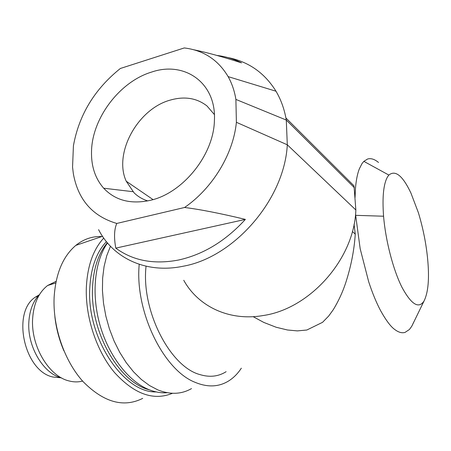 <?xml version="1.0" encoding="UTF-8"?>
<svg xmlns="http://www.w3.org/2000/svg" width="451" height="451" viewBox="0 0 451 451"><rect width="100%" height="100%" fill="white"/><g stroke="black" fill="none" stroke-linecap="round" stroke-linejoin="round"><path stroke-width="0.68" d="M39.169 294.869L35.635 296.972C11.365 311.737 24.05 371.286 52.998 377.03L61.111 377.82M56.121 281.323L47.626 285.506C38.73 292.434 33.729 303.438 32.641 318.519C30.685 345.708 48.702 376.196 68.862 380.892C73.62 382.16 78.198 382.222 82.589 381.072M39.575 294.452C33.222 300.98 29.648 310.096 28.858 321.794C27.066 346.329 43.347 373.755 61.669 377.977M63.918 350.867C59.228 339.907 56.212 328.52 54.87 316.698M142.719 398.368C123.591 407.958 103.736 402.399 83.153 381.698C64.454 361.104 52.739 327.195 54.114 297.418C55.648 273.734 62.886 256.388 75.83 245.383C83.649 239.103 92.308 236.161 101.813 236.544M172.502 393.283C153.622 401.069 134.308 394.168 114.571 372.582C96.599 351.211 85.312 317.341 86.333 287.687C87.376 266.079 93.177 249.544 103.736 238.089M156.238 391.919C123.726 393.244 86.953 338.413 89.743 288.928C90.713 268.277 96.272 252.515 106.408 241.635M149.433 389.839C119.267 382.685 90.239 332.201 92.506 288.099C93.351 268.785 98.29 253.665 107.31 242.739M107.501 242.965C94.654 261.219 91.203 293.731 99.823 324.568C108.449 355.399 128.231 381.134 148.644 389.517C155.054 392.139 161.278 393.204 167.315 392.714M110.467 246.263L106.712 255.813L104.074 266.524L102.631 278.177L102.439 290.512L103.516 303.252L105.844 316.112L109.384 328.773L114.052 340.95L119.729 352.355L126.28 362.722L133.541 371.827L141.338 379.477L149.49 385.532L157.805 389.884C170.202 394.811 181.437 394.377 191.5 388.593M139.229 264.309C134.629 310.795 163.183 369.893 194.99 382.273C207.285 387.432 218.352 387.088 228.183 381.236C233.268 378.147 237.654 373.794 241.341 368.185M226.12 371.692C218.414 376.551 209.726 377.532 200.069 374.629C169.892 366.86 141.011 310.232 146.056 266.203M355.535 214.321L360.169 248.704L368.664 281.683C372.34 292.93 376.337 302.621 380.65 310.756C386.124 320.52 390.837 326.778 394.783 329.523C398.537 332.376 401.965 333.328 405.054 332.393L409.423 329.495L411.78 326.242L413.691 322.211M355.044 197.617L355.484 188.18C356.149 180.231 357.423 173.798 359.312 168.894L362.012 163.589L363.861 161.351L367.571 159.023C370.919 158.036 374.567 159.18 378.507 162.456M253.152 316.67L263.818 322.437L276.187 327.263L287.484 329.991L297.35 330.893L306.832 330.019L322.544 322.33L328.706 316.016L333.272 309.702C338.453 301.189 342.574 292.293 345.641 283.031C351.03 266.456 354.238 250.153 355.258 234.114L354.058 224.339M383.57 216.221C385.622 240.952 393.323 270.234 402.027 287.417C411.38 304.549 418.714 309.093 424.03 301.037C428.315 292.361 429.504 278.211 427.593 258.586C426.099 243.365 423.032 228.082 418.404 212.748L410.923 193.028C402.726 175.721 395.375 169.734 388.869 175.067L387.55 176.854C383.502 183.895 382.177 197.019 383.57 216.221L355.602 215.33M355.258 234.114L352.378 231.521M354.396 187.734L286.284 120.051L285.911 117.976L354.012 185.851L355.856 209.98L287.304 144.799L236.392 122.294L235.89 99.417L286.284 120.051L287.304 144.799C284.423 199.652 234.007 257.358 183.072 266.253C146.045 273.977 113.133 258.152 98.577 229.649M183.749 280.291C198.203 306.454 229.26 321.467 263.164 315.537C309.843 308.879 354.373 259.009 355.856 209.98M285.911 117.976C284.006 108.105 280.697 99.186 275.995 91.226C264.562 72.803 248.45 61.561 227.665 57.514M236.392 122.294C233.33 154.062 212.438 188.383 184.566 207.488C199.816 209.36 220.082 213.329 245.378 219.395C225.511 241.093 203.159 254.657 178.308 260.069C153.706 264.669 132.87 260.689 115.789 248.123C113.866 237.592 114.193 229.367 116.77 223.448C92.483 216.266 78.006 199.652 73.333 173.607L72.555 167.118L73.417 145.831C78.959 114.932 94.609 89.146 120.366 68.473L184.256 47.947C203.491 50.258 218.115 59.82 228.127 76.619C231.932 83.396 234.52 90.995 235.89 99.417M216.92 55.445C225.697 56.493 233.906 58.968 241.539 62.869C222.45 56.741 206.53 52.372 193.789 49.762M116.77 223.448L184.566 207.488M91.525 151.248C91.13 166.137 95.184 178.455 103.691 188.214C115.242 200.464 130.745 204.512 150.206 200.357C182.694 193.332 213.859 154.907 214.411 120.411C216.497 82.871 184.583 60.699 151.604 72.07C119.673 81.62 92.145 118.201 91.525 151.248M245.378 219.395L115.789 248.123M214.383 114.548L206.981 105.957C196.783 98.036 184.6 96.069 170.439 100.043C137.673 108.77 113.319 153.357 126.235 181.223L134.048 192.797C137.888 196.54 142.448 199.246 147.731 200.904M35.635 296.972L37.907 296.273M55.794 282.946L47.626 285.506M102.518 236.307L75.83 245.383M424.03 301.037L411.78 326.242M363.856 161.362L388.869 175.067M228.127 76.619L275.995 91.226M132.966 191.686L103.691 188.214M153.041 199.596L126.235 181.223"/></g></svg>
